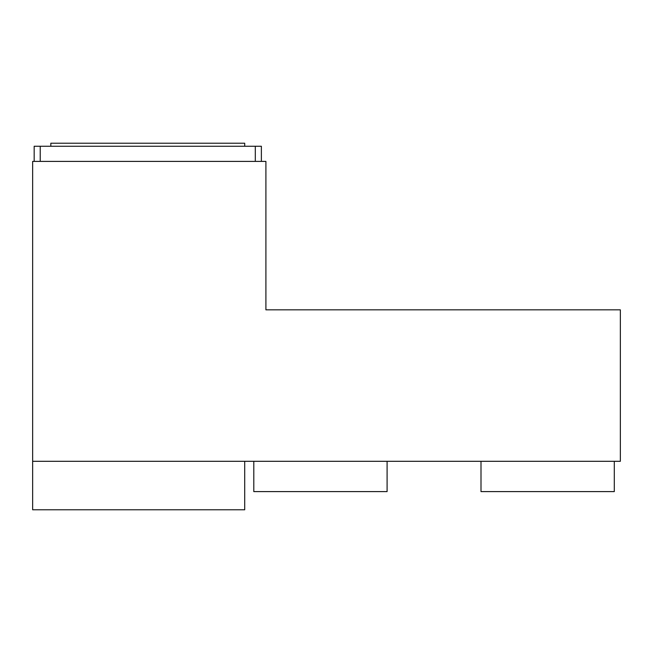 <?xml version="1.0" encoding="UTF-8"?>
<svg xmlns="http://www.w3.org/2000/svg" width="653" height="653" viewBox="0 0 653 653"><rect width="100%" height="100%" fill="white"/><g stroke="black" fill="none" stroke-linecap="round" stroke-linejoin="round"><path stroke-width="0.98" d="M620.35 309.84L265.91 309.84L265.91 161.397L32.65 161.397L32.65 461.304L620.35 461.304L620.35 309.84M244.704 461.304L244.704 509.781L32.65 509.781L32.65 461.304M614.293 461.304L614.293 491.603L481 491.603L481 461.304M387.09 461.304L387.09 491.603L253.797 491.603L253.797 461.304M255.307 161.397L255.307 146.256L261.371 146.256L261.371 161.397M255.307 146.256L40.225 146.256L40.225 161.397M40.225 146.256L34.168 146.256L34.168 161.397M50.828 146.256L50.828 143.219L244.704 143.219L244.704 146.256"/></g></svg>
